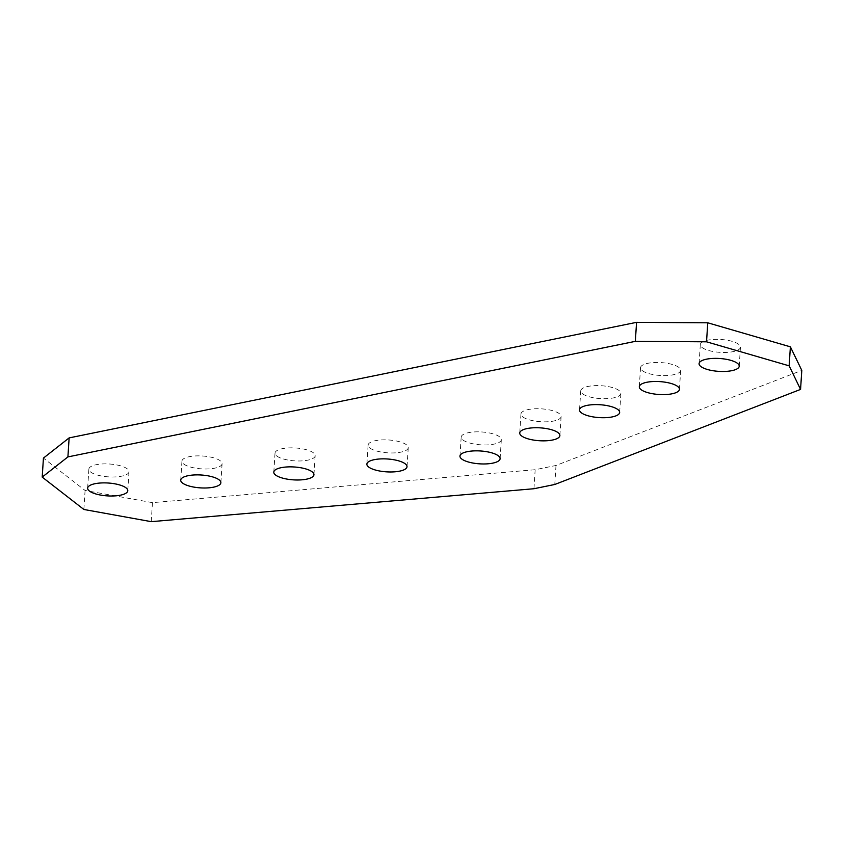<?xml version="1.0" encoding="UTF-8"?>
<svg xmlns="http://www.w3.org/2000/svg" width="844" height="844" viewBox="0 0 844 844"><rect width="100%" height="100%" fill="white"/><g stroke="black" fill="none" stroke-linecap="round" stroke-linejoin="round"><path stroke-width="0.63" stroke-dasharray="4.22 3.17" d="M522.71 416.852A20.108 6.446 -176.3 0 0 545.024 421.842A20.108 6.446 -176.3 0 0 561.112 416.577A20.108 6.446 -176.3 0 0 559.361 413.697A20.108 6.446 -176.3 0 0 537.048 408.718A20.108 6.446 -176.3 0 0 520.97 413.982A20.108 6.446 -176.3 0 0 522.71 416.852M582.497 393.737A20.108 6.446 -176.3 0 0 604.81 398.716A20.108 6.446 -176.3 0 0 620.889 393.452A20.108 6.446 -176.3 0 0 619.137 390.582A20.108 6.446 -176.3 0 0 596.824 385.592A20.108 6.446 -176.3 0 0 580.746 390.856A20.108 6.446 -176.3 0 0 582.497 393.737M642.273 370.611A20.108 6.446 -176.3 0 0 664.587 375.601A20.108 6.446 -176.3 0 0 680.665 370.337A20.108 6.446 -176.3 0 0 678.924 367.457A20.108 6.446 -176.3 0 0 656.611 362.466A20.108 6.446 -176.3 0 0 640.522 367.741A20.108 6.446 -176.3 0 0 642.273 370.611M702.05 347.485A20.108 6.446 -176.3 0 0 724.363 352.476A20.108 6.446 -176.3 0 0 740.441 347.211A20.108 6.446 -176.3 0 0 738.7 344.331A20.108 6.446 -176.3 0 0 716.387 339.351A20.108 6.446 -176.3 0 0 700.309 344.616A20.108 6.446 -176.3 0 0 702.05 347.485M183.697 464A20.108 6.446 -176.3 0 0 206.01 468.99A20.108 6.446 -176.3 0 0 222.088 463.725A20.108 6.446 -176.3 0 0 220.337 460.845A20.108 6.446 -176.3 0 0 198.034 455.865A20.108 6.446 -176.3 0 0 181.945 461.13A20.108 6.446 -176.3 0 0 183.697 464M90.614 472.007A20.108 6.446 -176.3 0 0 112.927 476.997A20.108 6.446 -176.3 0 0 129.005 471.733A20.108 6.446 -176.3 0 0 127.265 468.853A20.108 6.446 -176.3 0 0 104.951 463.873A20.108 6.446 -176.3 0 0 88.873 469.137A20.108 6.446 -176.3 0 0 90.614 472.007M462.934 439.977A20.108 6.446 -176.3 0 0 485.247 444.957A20.108 6.446 -176.3 0 0 501.325 439.692A20.108 6.446 -176.3 0 0 499.585 436.823A20.108 6.446 -176.3 0 0 477.271 431.833A20.108 6.446 -176.3 0 0 461.193 437.097A20.108 6.446 -176.3 0 0 462.934 439.977M276.779 455.992A20.108 6.446 -176.3 0 0 299.092 460.982A20.108 6.446 -176.3 0 0 315.171 455.718A20.108 6.446 -176.3 0 0 313.419 452.838A20.108 6.446 -176.3 0 0 291.106 447.847A20.108 6.446 -176.3 0 0 275.028 453.122A20.108 6.446 -176.3 0 0 276.779 455.992M369.851 447.985A20.108 6.446 -176.3 0 0 392.165 452.964A20.108 6.446 -176.3 0 0 408.253 447.7A20.108 6.446 -176.3 0 0 406.502 444.83A20.108 6.446 -176.3 0 0 384.189 439.84A20.108 6.446 -176.3 0 0 368.111 445.104A20.108 6.446 -176.3 0 0 369.851 447.985M151.234 521.655L152.458 502.644L535.17 469.718L556.006 465.466L801.8 370.4M533.946 488.729L535.17 469.718M554.782 484.477L556.006 465.466M152.458 502.644L85.086 490.459L43.434 458.092M85.086 490.459L83.862 509.47M561.112 416.577L559.878 435.588M620.889 393.452L619.654 412.463M680.665 370.337L679.441 389.337M740.441 347.211L739.217 366.222M222.088 463.725L220.864 482.736M129.005 471.733L127.782 490.744M500.102 458.703L501.325 439.692M315.171 455.718L313.936 474.729M408.253 447.7L407.019 466.711M368.111 445.104L366.876 464.116M275.028 453.122L273.804 472.123M459.959 456.108L461.193 437.097M88.873 469.137L87.639 488.148M181.945 461.13L180.721 480.141M700.309 344.616L699.075 363.627M640.522 367.741L639.298 386.742M580.746 390.856L579.522 409.867M520.97 413.982L519.735 432.993"/><path stroke-width="1.27" d="M521.486 435.863A20.108 6.446 -176.3 0 0 543.8 440.853A20.108 6.446 -176.3 0 0 559.878 435.588A20.108 6.446 -176.3 0 0 558.127 432.708A20.108 6.446 -176.3 0 0 535.824 427.729A20.108 6.446 -176.3 0 0 519.735 432.993A20.108 6.446 -176.3 0 0 521.486 435.863M581.263 412.737A20.108 6.446 -176.3 0 0 603.576 417.727A20.108 6.446 -176.3 0 0 619.654 412.463A20.108 6.446 -176.3 0 0 617.913 409.593A20.108 6.446 -176.3 0 0 595.6 404.603A20.108 6.446 -176.3 0 0 579.522 409.867A20.108 6.446 -176.3 0 0 581.263 412.737M641.05 389.622A20.108 6.446 -176.3 0 0 663.352 394.612A20.108 6.446 -176.3 0 0 679.441 389.337A20.108 6.446 -176.3 0 0 677.69 386.468A20.108 6.446 -176.3 0 0 655.377 381.477A20.108 6.446 -176.3 0 0 639.298 386.742A20.108 6.446 -176.3 0 0 641.05 389.622M700.826 366.496A20.108 6.446 -176.3 0 0 723.139 371.487A20.108 6.446 -176.3 0 0 739.217 366.222A20.108 6.446 -176.3 0 0 737.466 363.342A20.108 6.446 -176.3 0 0 715.153 358.362A20.108 6.446 -176.3 0 0 699.075 363.627A20.108 6.446 -176.3 0 0 700.826 366.496M182.462 483.011A20.108 6.446 -176.3 0 0 204.775 488.001A20.108 6.446 -176.3 0 0 220.864 482.736A20.108 6.446 -176.3 0 0 219.113 479.856A20.108 6.446 -176.3 0 0 196.8 474.877A20.108 6.446 -176.3 0 0 180.721 480.141A20.108 6.446 -176.3 0 0 182.462 483.011M89.39 491.018A20.108 6.446 -176.3 0 0 111.693 496.008A20.108 6.446 -176.3 0 0 127.782 490.744A20.108 6.446 -176.3 0 0 126.03 487.864A20.108 6.446 -176.3 0 0 103.717 482.884A20.108 6.446 -176.3 0 0 87.639 488.148A20.108 6.446 -176.3 0 0 89.39 491.018M461.71 458.988A20.108 6.446 -176.3 0 0 484.023 463.968A20.108 6.446 -176.3 0 0 500.102 458.703A20.108 6.446 -176.3 0 0 498.35 455.834A20.108 6.446 -176.3 0 0 476.037 450.844A20.108 6.446 -176.3 0 0 459.959 456.108A20.108 6.446 -176.3 0 0 461.71 458.988M275.545 475.003A20.108 6.446 -176.3 0 0 297.858 479.993A20.108 6.446 -176.3 0 0 313.936 474.729A20.108 6.446 -176.3 0 0 312.196 471.849A20.108 6.446 -176.3 0 0 289.882 466.859A20.108 6.446 -176.3 0 0 273.804 472.123A20.108 6.446 -176.3 0 0 275.545 475.003M368.628 466.996A20.108 6.446 -176.3 0 0 390.941 471.975A20.108 6.446 -176.3 0 0 407.019 466.711A20.108 6.446 -176.3 0 0 405.268 463.841A20.108 6.446 -176.3 0 0 382.965 458.851A20.108 6.446 -176.3 0 0 366.876 464.116A20.108 6.446 -176.3 0 0 368.628 466.996M42.2 477.103L43.434 458.092L69.134 437.899L636.566 322.345L707.757 322.798L706.534 341.809L635.332 341.356L67.91 456.91L42.2 477.103L83.862 509.47L151.234 521.655L533.946 488.729L554.782 484.477L800.566 389.411L789.151 365.842L790.385 346.831L801.8 370.4L800.566 389.411M707.757 322.798L790.385 346.831M706.534 341.809L789.151 365.842M69.134 437.899L67.91 456.91M635.332 341.356L636.566 322.345"/></g></svg>
